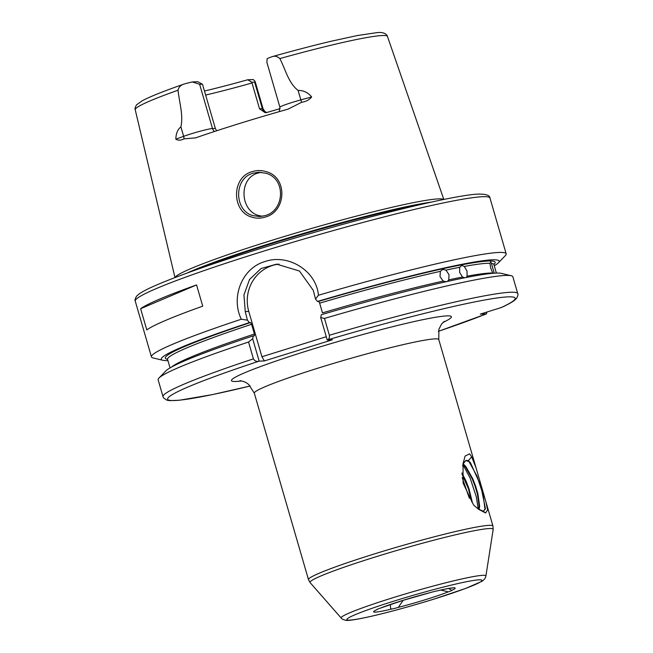<?xml version="1.0" encoding="UTF-8"?>
<svg xmlns="http://www.w3.org/2000/svg" width="653" height="653" viewBox="0 0 653 653"><rect width="100%" height="100%" fill="white"/><g stroke="black" fill="none" stroke-linecap="round" stroke-linejoin="round"><path stroke-width="0.98" d="M252.695 215.563L259.674 216.567L264.938 215.653C284.781 210.78 286.267 178.449 265.861 173.241L258.58 172.245L253.242 173.159C233.652 178.114 234.076 210.47 252.695 215.563M265.004 217.147C260.506 218.51 256.082 218.494 251.748 217.082C231.537 211.703 231.211 176.89 252.425 171.576C256.939 170.204 261.486 170.221 266.057 171.625C288.055 177.151 286.504 211.858 265.004 217.147M478.363 509.071L483.334 511.217L485.391 508.548L480.828 485.799L470.462 462.74L468.332 460.634L471.695 456.888L475.988 467.67L485.881 501.708L487.579 509.944L485.603 512.98L478.739 509.397L473.833 505.291L472.339 502.59L463.091 483.049L463.042 463.442L463.85 460.814L463.712 463.091L462.544 465.752M452.456 588.018L452.456 588.018C452.896 587.969 450.578 587.757 437.494 590.818L437.102 590.9A7.387 0.506 163.8 0 0 430.556 592.524L402.958 600.393L380.495 608.09A7.387 0.506 163.8 0 0 376.928 609.584A7.387 0.506 163.8 0 0 376.936 609.6L377.883 609.037M496.394 273.085L493.921 264.563A169.927 11.583 163.8 0 0 491.415 263.404L490.803 261.845L489.889 263.29A169.927 11.583 163.8 0 0 464.259 266.44L461.785 265.453L459.696 267.297A169.927 11.583 163.8 0 0 445.934 270.13L442.758 269.379L440.367 271.346A169.927 11.583 163.8 0 0 319.644 303.147L318.615 301.392L317.456 301.441L315.489 299.009L313.301 290.414L299.449 271.028L276.611 264.13L261.061 268.53L249.528 279.468L243.944 294.919L245.25 311.571L247.438 320.166L249.405 322.598L250.556 322.549L251.585 324.304L254.417 334.034L254.417 335.822L253.258 335.871L252.662 338.744L259.168 361.142C256.662 361.86 254.743 361.101 253.421 358.856L248.54 342.041L252.662 338.744M491.415 263.404L494.248 273.142A169.927 11.583 -16.2 0 1 494.525 273.174M466.381 277.46L467.083 276.17A169.927 11.583 -16.2 0 1 492.721 273.027L490.762 268.146L489.889 263.29M464.259 266.44L467.026 271.06L467.083 276.17M447.329 281.467L448.758 279.859A169.927 11.583 -16.2 0 1 462.52 277.035L459.647 272.456L459.696 267.297M445.934 270.13L449.011 274.635L448.758 279.859M319.644 303.147L322.468 312.877A169.927 11.583 -16.2 0 1 443.191 281.076L440.008 276.603L440.367 271.346M253.201 79.56C255.225 81.225 255.715 82.09 254.654 82.156L251.936 82.262L247.707 79.772L253.201 79.56M255.184 81.682L254.654 82.156L262.367 108.7A18.023 1.233 -16.2 0 1 263.077 108.839L255.184 81.682M262.539 216.249L260.18 215.849C240.059 212.413 237.896 178.024 258.343 172.963L261.143 172.302M443.673 199.5A140.003 9.542 163.8 0 0 271.444 240.459A140.003 9.542 163.8 0 0 175.126 277.517M311.644 96.946C307.979 92.522 303.457 90.343 298.094 90.416C288.414 82.996 285.402 69.218 279.868 58.566C277.419 56.346 274.84 55.717 272.138 56.68A18.023 1.233 163.8 0 0 267.159 58.639L266.881 62.37L279.908 107.223A18.023 1.233 -16.2 0 1 300.845 99.893L311.644 96.946C309.416 99.811 306.094 101.582 301.686 102.26L287.997 109.149A133.898 9.126 163.8 0 0 239.178 123.605A133.898 9.126 163.8 0 0 195.647 137.856L195.133 138.02M195.647 137.856L183.934 138.869C180.979 140.477 178.285 140.575 175.837 139.171L183.648 136.33L180.889 126.853C177.665 129.441 175.975 133.547 175.837 139.171M183.934 138.869A5.542 3.828 -109.9 0 0 183.648 136.33A18.023 1.233 -16.2 0 1 212.494 128.535L215.343 128.429L202.691 84.898L202.365 84.188L199.638 84.294L192.235 81.935A18.023 1.233 163.8 0 0 184.236 84.008C180.857 84.939 178.783 87.012 178.016 90.228C179.322 102.178 183.509 115.687 180.889 126.853M140.624 308.706L146.794 329.936A184.701 12.595 -16.2 0 1 202.732 306.167L196.561 284.937A184.701 12.595 -16.2 0 0 140.624 308.706L196.561 284.937M167.919 360.587A175.918 11.991 -16.2 0 1 162.875 360.301L153.112 357.942A184.701 12.595 -16.2 0 1 151.447 356.873A184.701 12.595 -16.2 0 1 241.308 319.235C230.615 297.376 241.79 267.983 265.249 261.453C288.21 253.56 316.33 270.701 318.435 295.254A184.701 12.595 -16.2 0 1 506.181 253.813A184.701 12.595 -16.2 0 1 505.349 255.609L498.37 262.824A175.918 11.991 -16.2 0 1 494.272 265.771M478.714 509.348L479.131 506.353L477.408 494.076L475.188 486.509L472.274 478.975L465.442 466.903L463.099 464.348M479.073 509.618L479.645 506.189L477.923 493.913L475.702 486.354L472.796 478.812L465.964 466.74L463.295 463.908M471.768 501.83L468.381 488.632L461.94 474.013M472.462 502.826L468.903 488.468L465.989 480.926L461.932 472.943M444.236 321.382L441.55 324.076L438.873 329.3L438.783 339.584A96.04 6.546 163.8 0 0 320.419 367.394A96.04 6.546 163.8 0 0 254.319 393.179L308.494 579.652A96.04 6.546 -16.2 0 1 374.593 553.866A96.04 6.546 -16.2 0 1 492.958 526.057L485.881 501.708M429.739 592.753L429.094 592.908M440.734 590.075L448.325 591.838A7.387 0.506 163.8 0 0 451.892 590.336A7.387 0.506 163.8 0 0 451.884 590.32L448.546 588.492M390.314 604.515L390.649 608.572L391.718 609.029A7.387 0.506 163.8 0 0 398.273 607.396L402.705 601.038M443.191 281.076L446.121 281.729M462.52 277.035L464.699 277.794M471.695 456.888L469.589 453.851L465.075 456.072L463.85 460.814M468.332 460.634L466.022 460.365L463.712 463.091M469.278 461.712L465.769 460.463M279.868 58.566A131.335 8.954 163.8 0 1 387.466 36.462C387.351 35.678 385.499 31.573 376.757 32.65L357.436 35.523L331.438 41.18C313.709 45.375 294.054 50.501 272.464 56.574L272.138 56.68M329.365 335.25C329.651 337.805 328.932 339.38 327.218 339.984L320.713 317.587L324.484 318.427L329.365 335.25A184.701 12.595 -16.2 0 1 517.747 293.621C518.36 294.299 517.911 295.948 516.417 298.568L514.303 300.478C511.625 302.47 507.357 304.804 501.488 307.481L480.249 314.134L486.469 313.864L486.926 312.061M247.438 320.166L241.308 319.235M162.875 360.301A175.918 11.991 -16.2 0 1 249.405 322.598M253.421 358.856A184.701 12.595 -16.2 0 0 163.013 396.681L158.132 379.858A184.701 12.595 -16.2 0 1 158.957 378.063L165.944 370.839A175.918 11.991 -16.2 0 1 253.258 335.871M158.957 378.063A184.701 12.595 -16.2 0 1 248.54 342.041M318.435 295.254L315.489 299.009M317.456 301.441A175.918 11.991 -16.2 0 1 498.37 262.824M320.713 317.587L321.317 314.713A175.918 11.991 -16.2 0 1 501.431 273.37L511.201 275.729A184.701 12.595 -16.2 0 1 512.858 276.799L517.747 293.621M324.484 318.427A184.701 12.595 -16.2 0 1 511.201 275.729M500.786 307.751A181.003 12.342 163.8 0 0 327.226 339.984L332.418 339.78L264.367 360.938L261.926 356.734L248.769 311.44A36.943 35.548 87.8 0 1 279.011 264.122M250.238 385.98A181.003 12.342 163.8 0 1 167.633 398.542A181.003 12.342 163.8 0 1 259.168 361.142L264.367 360.938M204.471 91.028A100.448 6.848 163.8 0 0 247.707 79.772M192.235 81.935L197.728 81.715L202.365 84.188M288.61 108.961L287.997 109.149M184.236 84.008L183.722 84.172C163.707 91.142 149.847 96.693 142.158 100.823L136.567 104.839C135.147 107.272 134.698 108.904 135.228 109.745L174.98 277.574M215.343 128.429L216.633 130.788M280.121 108.61A97.893 6.677 163.8 0 1 266.726 112.512L265.273 112.749L259.519 108.814L252.017 82.98A97.893 6.677 -16.2 0 1 205.646 95.06M251.936 82.262L252.017 82.98M261.926 356.734L326.28 336.728M485.065 509.764L483.106 494.623L476.959 476.029L468.976 461.483M478.233 508.965L476.298 496.745L470.152 478.143L462.953 464.683M469.352 498.255L462.185 477.629M485.603 512.98L483.334 511.217M241.577 380.952A114.512 7.803 -16.2 0 1 310.248 349.902A114.512 7.803 -16.2 0 1 423.209 319.611A114.512 7.803 -16.2 0 1 442.987 322.443M485.905 576.036C485.399 578.305 483.971 580.109 481.62 581.456L465.687 588.418L433.657 599.201C411.839 605.943 391.735 611.477 373.345 615.82C356.163 619.754 350.375 620.35 347.78 620.35C346.735 621.003 341.503 619.126 341.225 618.073A75.373 5.142 -16.2 0 1 393.016 597.691A75.373 5.142 -16.2 0 1 485.905 576.036L493.17 529.452A95.354 6.497 163.8 0 0 375.655 556.854A95.354 6.497 163.8 0 0 310.134 582.631L308.494 579.652M395.269 600.703A70.353 4.8 163.8 0 0 349.608 620.105A70.353 4.8 163.8 0 0 433.551 599.217A70.353 4.8 163.8 0 0 479.212 579.815A70.353 4.8 163.8 0 0 395.269 600.703M262.367 251.544A184.701 12.595 163.8 0 0 135.253 301.123C134.64 300.445 135.089 298.796 136.583 296.176L138.697 294.258C141.652 292.071 146.566 289.442 153.431 286.389C176.392 276.276 212.666 263.469 262.277 247.977C350.245 220.502 452.464 194.88 478.6 194.096C486.069 194.039 489.864 195.361 489.987 198.063A184.701 12.595 163.8 0 0 262.367 251.544M422.279 204.136A139.269 9.493 163.8 0 0 272.489 243.373A139.269 9.493 163.8 0 0 195.671 269.975M431.094 202.161A139.342 9.501 163.8 0 0 272.309 242.818A139.342 9.501 163.8 0 0 187.174 273.027M178.016 90.228A131.335 8.954 163.8 0 0 135.228 109.745M380.495 608.09A42.478 2.898 -16.2 0 1 402.852 600.409A42.478 2.898 -16.2 0 1 430.556 592.524M437.102 590.9A42.478 2.898 -16.2 0 1 451.884 590.32M391.718 609.029A42.478 2.898 -16.2 0 1 376.936 609.6M318.615 301.392A171.772 11.713 -16.2 0 1 493.888 264.432M448.325 591.838A42.478 2.898 -16.2 0 1 398.273 607.396M438.367 331.324A181.003 12.342 163.8 0 0 486.314 313.897M167.519 359.248A171.772 11.713 -16.2 0 1 250.556 322.549M251.585 324.304A169.927 11.583 163.8 0 0 167.568 359.379L170.041 367.9M171.674 366.978A169.927 11.583 -16.2 0 1 254.417 334.034M245.25 311.571L248.769 311.44M259.519 108.814L262.367 108.7A5.542 5.33 -92.2 0 0 266.53 112.569M301.686 102.26A5.542 1.265 -105.3 0 1 300.845 99.893L298.094 90.416M214.535 131.473A5.542 5.33 -92.2 0 1 212.494 128.535L199.638 84.294M341.225 618.073L310.134 582.631M135.253 301.123L151.447 356.873M376.283 609.91L377.222 609.551M493.921 264.563L493.921 264.024M438.783 339.584L475.988 467.67M489.987 198.063L506.181 253.813M438.367 331.34L486.469 313.864M167.274 358.921L167.568 359.379M163.013 396.681L163.585 397.914L166.793 400.142L169.592 400.624L179.232 400.265L212.045 394.681L250.246 385.988M387.466 36.462L443.828 199.467M493.17 529.452L492.958 526.057M254.319 393.179L248.769 384.568L247.12 383.327C245.797 381.923 240.092 380.503 239.945 380.732M266.751 112.504L265.053 111.671L263.077 108.839M279.908 107.223L279.288 111.622"/></g></svg>

